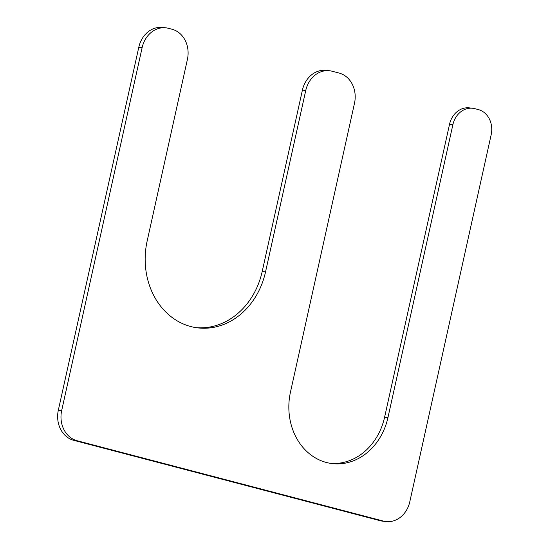 <?xml version="1.0" encoding="UTF-8"?>
<svg xmlns="http://www.w3.org/2000/svg" width="549" height="549" viewBox="0 0 549 549"><rect width="100%" height="100%" fill="white"/><g stroke="black" fill="none" stroke-linecap="round" stroke-linejoin="round"><path stroke-width="0.82" d="M305.752 90.496L265.524 271.961A71.953 61.014 96.8 0 1 197.818 327.883A71.953 61.014 96.8 0 1 147.173 240.915L187.401 59.457A25.391 21.535 96.8 0 0 172.002 29.234L168.516 28.322A25.391 21.535 96.8 0 0 166.045 27.848A25.391 21.535 96.8 0 0 142.143 47.585L61.687 410.508A25.391 21.535 96.8 0 0 77.086 440.73L383.415 521.076A25.391 21.535 96.8 0 0 385.892 521.55A25.391 21.535 96.8 0 0 409.787 501.813L491.163 134.766A21.164 17.945 96.8 0 0 478.33 109.58L474.844 108.668A21.164 17.945 96.8 0 0 472.785 108.277A21.164 17.945 96.8 0 0 452.87 124.726L387.958 417.535A59.251 50.247 96.8 0 1 332.193 463.589A59.251 50.247 96.8 0 1 290.49 391.972L354.489 103.281A25.391 21.535 96.8 0 0 339.09 73.058L332.124 71.233A25.391 21.535 96.8 0 0 329.654 70.759A25.391 21.535 96.8 0 0 305.752 90.496L302.417 90.098A25.391 21.535 96.8 0 1 326.312 70.361L329.654 70.759M196.151 327.657A71.953 61.014 96.8 0 0 262.182 271.563L302.417 90.098M166.045 27.848L162.703 27.45A25.391 21.535 96.8 0 0 138.808 47.187L58.345 410.11A25.391 21.535 96.8 0 0 73.751 440.332L380.08 520.678A25.391 21.535 96.8 0 0 382.55 521.152L385.892 521.55M472.785 108.277L469.443 107.879A21.164 17.945 96.8 0 0 449.528 124.321L384.616 417.137A59.251 50.247 96.8 0 1 330.525 463.356M265.524 271.961L262.182 271.563M142.143 47.585L138.808 47.187M61.687 410.508L58.345 410.11M77.086 440.73L73.751 440.332M383.415 521.076L380.08 520.678M452.87 124.726L449.528 124.321M387.958 417.535L384.616 417.137"/></g></svg>
